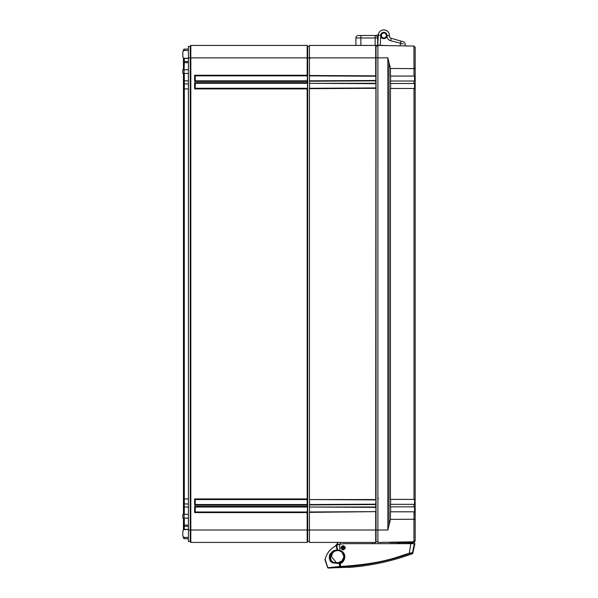 <?xml version="1.0" encoding="UTF-8"?>
<svg xmlns="http://www.w3.org/2000/svg" width="598" height="598" viewBox="0 0 598 598"><rect width="100%" height="100%" fill="white"/><g stroke="black" fill="none" stroke-linecap="round" stroke-linejoin="round"><path stroke-width="0.9" d="M183.444 50.628L183.444 49.649L184.319 49.133L188.415 49.066M183.444 58.111L183.444 62.072L184.319 61.564L188.415 61.489M183.444 69.817L183.444 62.072M183.444 73.419L183.444 84.438L184.319 83.929L188.415 83.855M183.444 514.437L183.444 84.438M183.444 518.04L183.444 524.835L188.415 525.246M183.444 529.746L183.444 524.835M184.319 537.385L184.319 538.716L183.444 538.207L183.444 537.221M183.444 525.777L184.319 526.292L184.319 529.581M188.415 526.367L184.319 526.292L184.319 518.055M183.444 503.411L184.319 503.927L184.319 514.422M188.415 504.002L184.319 503.927L184.319 498.941L188.415 498.941M183.444 88.915L184.319 88.915L184.319 498.941L183.444 498.941M188.415 88.915L184.319 88.915L184.319 80.835L188.415 80.835M184.319 73.434L184.319 80.835L183.444 80.835M184.319 69.802L188.415 69.66M183.444 63.022L184.319 62.655L184.094 69.802M188.415 62.611L184.319 62.655L184.319 58.469L188.415 58.469M184.319 58.275L183.444 58.469M184.319 50.464L184.319 49.133M188.415 57.849L188.415 46.352L190.284 46.352L190.814 45.426L190.284 46.352L190.284 57.849L188.415 57.849L188.415 541.496L190.284 541.496L190.284 57.849L190.814 57.849L190.814 45.426L307.163 45.426L307.701 46.352L309.435 46.352M182.824 57.027L182.824 51.712L182.824 57.027L184.049 58.268L188.415 58.342M188.415 73.502L182.824 73.405L182.824 69.824L188.415 69.727M188.415 518.122L182.824 518.025L182.824 514.444L188.415 514.347M182.824 536.144L182.824 530.822L182.824 536.144L184.049 537.385L188.415 537.46M188.415 50.396L184.049 50.471L182.824 51.712M184.319 538.716L188.415 538.791M309.562 511.985L309.562 507.022M309.562 504.533L309.562 499.562M309.562 88.287L309.562 83.324M309.562 80.835L309.562 75.864M188.415 529.507L184.049 529.581L182.824 530.822M309.435 541.496L307.701 541.496L307.701 46.352M307.701 541.496L307.163 542.431L307.163 512.606L194.627 512.606L195.247 511.985L195.247 507.014L307.522 507.014L307.163 512.606M307.163 542.431L307.522 541.81L307.163 542.431L190.814 542.431L190.814 57.849L307.163 57.849L307.163 45.426M190.814 542.431L190.284 541.496L190.814 542.431M194.627 512.606L194.627 506.394L307.163 506.394L307.163 505.153L194.627 505.153L194.627 498.941L307.163 498.941L307.163 88.915L194.627 88.915L195.247 88.287L195.247 83.324L307.522 83.324L307.163 81.455L194.627 81.455L195.247 80.835L195.247 75.864L307.522 75.864L307.163 81.455M194.627 81.455L194.627 75.243L307.163 75.243L307.163 57.849L309.435 57.849L309.435 45.426L375.694 45.426L376.037 46.024L377.899 46.024M195.247 88.287L307.522 88.287L307.163 88.915M194.627 88.915L194.627 82.696L195.247 83.324M307.522 88.287L307.522 83.324M307.163 75.243L307.522 75.864M307.163 506.394L307.522 507.014M307.163 498.941L307.163 505.153M307.522 80.835L195.247 80.835M307.522 511.985L195.247 511.985M307.522 504.533L195.247 504.533L195.247 499.562L307.522 499.562M194.627 75.243L195.247 75.864M194.627 506.394L195.247 507.014M194.627 505.153L195.247 504.533M194.627 498.941L195.247 499.562M413.995 76.058L415.176 76.028L415.176 67.791L413.973 68.628L413.951 46.053L377.899 45.426L377.899 542.431L413.951 541.803L413.951 519.221L415.176 520.066L415.042 511.798L413.995 511.798L413.973 519.221L390.449 519.385L387.848 530.007L387.848 57.849L390.449 68.471L413.973 68.628L413.995 76.058L390.449 76.058L390.449 68.471M413.951 541.803L415.176 540.555L415.176 520.066M415.176 527.077L415.176 506.842L390.449 506.827L390.449 504.338L415.042 504.338L415.176 506.842M415.176 67.791L415.176 57.266M415.176 81.014L415.176 499.382L390.449 499.375L390.449 88.482L415.176 88.474L415.176 83.496L390.449 83.511L390.449 81.029L415.176 81.014L415.176 47.294L413.951 46.053L415.176 47.294M414.556 509.735L415.176 509.735L415.176 504.465M415.176 504.353L415.042 499.375M415.176 83.384L415.176 78.114L414.556 78.114M415.176 60.779L415.176 54.306M404.741 45.889A0.62 0.62 -148.5 0 1 404.951 45.934L405.175 44.297A2.482 2.482 0 0 0 403.381 41.778L391.242 38.294A2.482 2.482 0 0 1 389.448 35.775A5.591 5.591 0 0 0 378.541 33.765A2.482 2.482 0 0 1 376.179 35.484L358.389 35.484A2.482 2.482 0 0 0 355.907 37.966L355.907 45.426M390.449 519.385L390.449 511.798L413.995 511.798M390.629 81.029L390.629 76.058M390.629 88.482L390.629 83.511M390.629 504.338L390.629 499.375M390.629 511.798L390.629 506.827M414.556 511.798L414.556 506.827M414.556 504.338L414.556 499.375M414.556 88.482L414.556 83.511M414.556 81.029L414.556 76.058M377.899 541.833L376.037 541.833L376.037 46.024M376.037 541.833L375.694 542.431L309.435 542.431L309.435 511.985L375.91 511.641L309.435 512.359M375.91 511.641L375.91 507.366L309.435 507.014L375.694 506.992L375.91 499.913L309.435 499.562L375.694 499.539L375.91 83.668L309.435 83.324L375.694 83.294L375.91 76.215L309.435 75.864L309.435 57.849L375.694 57.849L375.694 45.426L377.652 45.426L377.652 37.966L360.878 37.966L360.878 45.426M309.435 82.95L309.435 80.835L375.91 80.491M309.435 499.188L309.435 88.287L375.91 87.943M309.435 506.648L309.435 504.533L375.91 504.181M375.694 542.431L375.694 512.015M309.435 75.49L375.694 75.841L375.694 57.849L387.848 57.849M375.694 506.992L375.91 507.366M375.694 499.539L375.91 499.913M375.694 83.294L375.91 83.668M375.694 75.841L375.91 76.215M380.732 35.947L380.238 45.246L377.757 45.119L378.28 35.192A5.591 5.591 0 0 1 384.155 29.9A5.591 5.591 0 0 1 389.448 35.775A5.591 5.591 0 0 0 384.155 29.9A5.591 5.591 0 0 0 378.28 35.192L380.702 35.319L380.732 35.947A3.169 3.169 0 0 0 386.966 36.134L387.026 35.648L389.448 35.775M375.163 45.426L375.163 35.484A2.482 2.482 0 0 1 377.652 37.966M403.329 43.983L390.561 40.686A4.971 4.971 0 0 1 386.966 36.134M380.238 45.246L386.45 45.575M386.405 35.618A2.549 2.549 0 0 1 383.729 38.025A2.549 2.549 0 0 1 381.322 35.349A2.549 2.549 0 0 1 383.998 32.942A2.549 2.549 0 0 1 386.405 35.618M405.175 44.297A2.482 2.482 106 0 0 403.381 41.778A2.482 2.482 0 0 1 405.175 44.297A2.482 2.482 106 0 0 403.381 41.778A2.482 2.482 106 0 1 405.175 44.297A2.482 2.482 106 0 0 403.381 41.778M380.702 35.319A3.169 3.169 0 0 1 384.028 32.322A3.169 3.169 0 0 1 387.026 35.648M383.864 37.966A2.482 2.482 0 0 0 386.345 35.484A2.482 2.482 0 0 0 383.864 33.002A2.482 2.482 0 0 0 381.382 35.484A2.482 2.482 0 0 0 383.864 37.966M375.163 35.484L360.878 35.484L360.878 37.966L355.907 37.966M335.254 546.094L337.765 543.051L335.254 546.094M336.353 544.763L335.605 545.668M414.377 542.177L414.384 541.713L414.085 542.483L413.412 542.521L389.246 542.281M413.652 542.229L410.617 542.521L411.529 542.236L410.639 541.855M410.617 542.521L389.552 542.521L412.53 542.805L409.862 543.672M398.56 542.521L399.711 543.672M339.649 563.323L339.118 563.099L339.716 566.919L340.531 566.478L340.322 562.83L337.653 563.436L332.219 562.808L330.208 561.148L329.206 557.725L329.752 554.324L333.52 550.721L335.874 550.055L340.06 550.28C349.553 554.608 342.183 564.527 340.486 563.092L339.619 563.323L340.113 566.493L327.794 567.681A0.62 0.613 81.1 0 0 328.354 568.063L340.554 566.882A235.044 235.044 -64.9 0 0 409.421 553.673L412.164 553.09A0.62 0.613 133.4 0 0 412.545 552.634L414.302 543.672L410.789 543.672L409.286 553.285L412.553 552.642M414.309 543.672L343.91 543.672L339.649 544.232L336.315 545.518C326.493 550.922 325.955 557.642 325.08 559.048L327.794 567.681M338.289 562.935L341.555 561.642L343.977 556.716L341.892 552.074L338.722 550.504M334.409 562.598L337.735 562.905L336.442 562.785L331.554 556.716C332.002 552.41 334.394 550.369 338.715 550.579M337.765 542.431L337.765 544.853L337.765 543.051L337.108 545.137M374.856 543.672L374.946 542.431M335.695 545.847L337.765 543.051L335.568 545.72M343.671 545.929L344.874 547.17L344.246 549.248A1.861 1.861 106.8 0 1 342.572 549.555L341.346 548.373L342.206 546.579L344.523 547.282L344.299 548.134L341.563 547.305L341.974 546.295L343.648 545.989A1.861 1.861 106.8 0 1 344.874 547.17L344.246 549.248L342.557 549.614M344.246 549.248L341.338 548.157L341.847 546.467M344.657 548.239L344.014 548.964L344.373 549.076M413.412 542.521L412.53 542.805M399.935 543.672L398.754 542.603L400.368 543.672M331.008 567.988L340.441 567.203A235.358 235.358 -64.9 0 0 346.556 566.882L347.812 566.911L348.238 567.487C370.371 565.872 391.862 561.238 412.702 553.591L414.93 543.672M340.479 562.561C345.95 558.226 345.764 554.271 339.903 550.698L336.166 550.496L334.417 550.96L331.27 554.04L330.395 557.067L331.18 560.461L333.564 562.516L340.322 562.83M343.117 545.81C345.651 547.073 345.651 548.381 343.117 549.734C340.583 548.441 340.583 547.133 343.117 545.81L343.117 545.585C345.973 547.006 345.973 548.478 343.117 549.996C340.269 548.545 340.269 547.073 343.117 545.585M340.554 566.882L340.531 566.478C385.972 563.495 398.53 556.14 409.286 553.285L409.421 553.673M339.313 562.875L332.406 562.501L330.567 560.961L329.588 557.635L330.066 554.436L332.316 551.917L333.706 550.908L337.571 550.28L336.824 545.271M330.208 561.148L331.18 560.461M337.571 550.28L340 550.504C349.142 554.682 342.034 564.183 340.397 562.8L340.486 563.092M340.06 550.28L339.903 550.698M332.219 562.808L333.564 562.516M337.728 562.927L343.536 560.102M183.444 529.38L188.415 529.38M184.094 518.047L188.415 518.189M183.444 507.014L188.415 507.014M184.049 518.047L184.049 514.422M184.049 73.427L184.049 69.809M387.848 530.007L188.415 530.007M194.627 82.696L307.163 82.696M377.899 498.508L378.512 498.508M389.029 525.395L389.029 62.454M413.995 504.338L413.995 506.827M413.995 88.482L413.995 499.375M413.995 81.029L413.995 83.511M375.694 504.555L309.435 504.906M375.694 88.317L309.435 88.661M375.694 80.865L309.435 81.208M309.562 58.469L310.048 58.469M400.122 45.814L400.929 41.075M390.561 40.686L391.242 38.294M340.255 544.083L340.255 542.431M372.375 543.672L372.464 542.431M341.548 562.015L341.555 561.642M341.892 552.074L341.906 551.64M341.989 549.263L342.004 548.792M341.346 548.373L344.224 549.263M339.828 550.466L339.649 544.232M340.389 563.122L340.382 562.598M337.01 550.28L336.315 545.518M337.653 563.436L338.072 562.95M337.22 563.398L337.691 562.927M333.131 563.002L334.282 562.591M329.79 560.094L330.948 559.511M329.341 558.3L330.515 557.799M329.206 557.725L330.395 557.067M329.752 554.324L331.27 554.04M330.044 553.89L331.539 553.688M332.084 551.752L333.25 551.782M333.52 550.721L334.417 550.96M335.874 550.055L336.166 550.496M336.248 550.048L336.45 550.489M337.04 550.048L337.115 550.489M338.236 550.048L338.296 550.489M338.296 550.048L338.356 550.489M339.948 550.25L339.806 550.668M343.521 560.087L337.735 562.905M408.471 46.009L404.846 45.904M414.504 542.461L415.176 540.555M335.829 545.398L336.39 544.718M398.275 542.805L398.35 543.672M330.163 568.093L327.659 567.704L324.923 559.593M347.969 567.255L332.122 567.853L347.969 567.255M341.338 548.157L341.563 547.305M341.974 546.295L344.867 547.148M328.227 568.085L327.659 567.704M340.441 567.203L347.804 566.897"/></g></svg>
